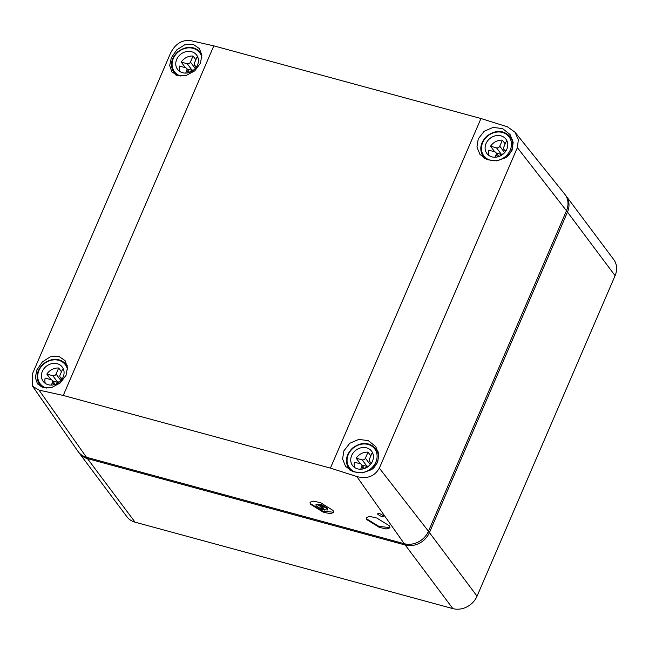 <?xml version="1.0" encoding="UTF-8"?>
<svg xmlns="http://www.w3.org/2000/svg" width="649" height="649" viewBox="0 0 649 649"><rect width="100%" height="100%" fill="white"/><g stroke="black" fill="none" stroke-linecap="round" stroke-linejoin="round"><path stroke-width="0.97" d="M78.837 452.499A19.332 16.59 -36.8 0 0 79.316 453.172A19.332 16.59 -36.8 0 0 87.461 458.6L405.244 545.022A19.332 16.59 -36.8 0 0 429.443 532.594L567.477 212.085L615.09 275.671A19.332 16.59 -36.8 0 0 613.694 259.495L566.082 195.909A19.332 16.59 -36.8 0 0 565.563 195.26M615.09 275.671L477.056 596.171L429.443 532.594L428.17 531.888M405.301 543.943L405.244 545.022L452.856 608.608A19.332 16.59 -36.8 0 0 477.056 596.171M452.856 608.608L135.073 522.185L87.461 458.6L87.526 457.561M79.316 453.172L126.928 516.758A19.332 16.59 -36.8 0 0 135.073 522.185M566.212 211.396L567.477 212.085A19.332 16.59 -36.8 0 0 566.082 195.909M330.414 468.107L356.796 476.512C366.969 479.278 374.481 476.488 379.341 468.148L517.375 147.639L518.348 139.722L514.973 132.177L507.404 126.815L480.966 118.516L213.813 45.86L189.63 40.392C181.298 40.084 174.914 44.383 170.484 53.299L32.45 373.808L32.628 386.309L39.021 390.098L63.253 395.452L330.414 468.107L480.966 118.516M379.341 468.148L428.454 531.263A19.332 16.59 143.2 0 1 404.246 543.7L86.471 457.277A19.332 16.59 143.2 0 1 78.042 451.453L32.734 386.455M310.563 504.338L323.056 512.061L329.984 513.667L333.61 512.588L333.059 510.463L320.565 502.732L313.637 501.133L310.011 502.212L310.563 504.338M366.807 519.638L379.3 527.361L386.228 528.967L389.854 527.88L389.303 525.755L376.809 518.032L369.881 516.426L366.255 517.513L366.807 519.638M377.807 514.3C380.939 516.588 382.813 517.091 383.429 515.833C380.306 513.546 378.432 513.034 377.807 514.3L377.677 513.773M383.559 516.361L383.429 515.833M377.653 462.477L371.723 469.568L362.556 472.894L352.902 471.701L345.56 466.388L342.583 458.989L343.897 450.828L349.795 443.267L358.727 439.422L368.226 440.59L375.698 446.52L378.805 454.341L377.653 462.477M512.02 150.479L506.09 157.569L496.923 160.895L487.269 159.703L479.927 154.397L476.95 146.99L478.264 138.829L484.162 131.268L493.094 127.423L502.594 128.599L510.065 134.521L513.172 142.342L512.02 150.479M66.052 375.268L60.357 382.878L52.017 387.348L43.605 387.672L37.504 383.916L35.33 377.548L36.936 369.816L42.404 361.882L50.362 356.772L58.702 356.26L65.078 360.625L67.464 367.439L66.052 375.268M200.419 63.269L194.724 70.879L186.385 75.349L177.972 75.682L171.871 71.925L169.697 65.549L171.304 57.818L176.771 49.884L184.722 44.773L193.069 44.27L199.446 48.626L201.831 55.449L200.419 63.269M428.454 531.263L566.48 210.763A19.332 16.59 143.2 0 0 564.792 194.205L515.136 132.388M310.125 502.01A12.891 3.683 -156.7 0 0 310.79 503.827L322.804 511.152L333.7 512.256M366.369 517.31A12.891 3.683 -156.7 0 0 367.034 519.119L379.048 526.453L389.944 527.556M315.909 504.808L316.112 504.338L321.393 504.654L327.656 508.41L327.713 509.992L327.437 508.93L321.385 505.141L315.909 504.808L316.185 505.871L322.237 509.66L327.713 509.992M320.103 506.098L322.529 509.538L324.492 510.073L322.066 506.634L323.9 507.137L320.111 504.995L318.27 505.603L320.103 506.098L320.306 505.62L322.788 508.938L323.908 509.238M322.529 509.538L322.788 508.938M319.162 505.311L320.306 505.62M322.066 506.634L322.253 506.204M351.669 455.525A11.925 10.23 143.2 0 1 361.16 447.761A11.925 10.23 143.2 0 1 371.617 451.209A11.925 10.23 143.2 0 1 372.485 461.188A11.925 10.23 143.2 0 1 362.994 468.943A11.925 10.23 143.2 0 1 352.537 465.503A11.925 10.23 143.2 0 1 351.669 455.525M372.964 453.821A11.925 10.23 -36.8 0 0 371.958 453.221L369.346 459.273A2.58 2.215 -36.8 0 0 370.62 462.153L371.398 463.183M370.814 455.882L368.015 452.15A11.925 10.23 -36.8 0 0 356.187 458.226L360.357 463.8M360.666 469.219L361.744 466.712A2.58 2.215 -36.8 0 0 360.479 463.832L354.476 462.202A11.925 10.23 -36.8 0 0 354.662 467.531M368.015 452.15L365.411 458.202A2.58 2.215 -36.8 0 1 362.183 459.857L356.187 458.226M370.993 463.378L370.636 464.222M366.92 466.42L361.947 465.065M371.828 462.486L370.62 462.153M368.778 466.096A2.58 2.215 -36.8 0 0 365.687 467.783L365.541 468.107M176.698 59.408A11.925 10.23 143.2 0 1 186.19 51.644A11.925 10.23 143.2 0 1 196.647 55.084A11.925 10.23 143.2 0 1 197.507 65.062A11.925 10.23 143.2 0 1 188.015 72.826A11.925 10.23 143.2 0 1 177.558 69.378A11.925 10.23 143.2 0 1 176.698 59.408M197.994 57.696A11.925 10.23 -36.8 0 0 196.98 57.104L194.375 63.148A2.58 2.215 -36.8 0 0 195.649 66.036L196.42 67.066M195.836 59.757L193.045 56.033A11.925 10.23 -36.8 0 0 181.217 62.109L185.387 67.674M185.695 73.102L186.774 70.587A2.58 2.215 -36.8 0 0 185.5 67.707L179.505 66.076A11.925 10.23 -36.8 0 0 179.684 71.406M193.045 56.033L190.441 62.077A2.58 2.215 -36.8 0 1 187.212 63.74L181.217 62.109M196.022 67.261L195.657 68.096M191.942 70.303L186.977 68.948M196.858 66.36L195.649 66.036M193.808 69.97A2.58 2.215 -36.8 0 0 190.709 71.658L190.571 71.99M486.036 143.526A11.925 10.23 143.2 0 1 495.528 135.771A11.925 10.23 143.2 0 1 505.985 139.21A11.925 10.23 143.2 0 1 506.853 149.189A11.925 10.23 143.2 0 1 497.361 156.953A11.925 10.23 143.2 0 1 486.896 153.505A11.925 10.23 143.2 0 1 486.036 143.526M507.331 141.823A11.925 10.23 -36.8 0 0 506.325 141.222L503.713 147.274A2.58 2.215 -36.8 0 0 504.987 150.154L505.766 151.193M505.173 143.883L502.383 140.152A11.925 10.23 -36.8 0 0 490.555 146.228L494.725 151.801M495.033 157.228L496.112 154.713A2.58 2.215 -36.8 0 0 494.846 151.834L488.843 150.203A11.925 10.23 -36.8 0 0 489.03 155.533M502.383 140.152L499.779 146.203A2.58 2.215 -36.8 0 1 496.55 147.867L490.555 146.228M505.36 151.379L504.995 152.223M501.288 154.421L496.315 153.075M506.196 150.487L504.987 150.154M503.145 154.097A2.58 2.215 -36.8 0 0 500.055 155.784L499.908 156.117M42.331 371.398A11.925 10.23 143.2 0 1 51.823 363.643A11.925 10.23 143.2 0 1 62.28 367.083A11.925 10.23 143.2 0 1 63.14 377.061A11.925 10.23 143.2 0 1 53.648 384.816A11.925 10.23 143.2 0 1 43.191 381.377A11.925 10.23 143.2 0 1 42.331 371.398M63.626 369.695A11.925 10.23 -36.8 0 0 62.612 369.094L60.008 375.146A2.58 2.215 -36.8 0 0 61.282 378.026L62.053 379.065M61.468 371.755L58.678 368.024A11.925 10.23 -36.8 0 0 46.85 374.1L51.02 379.673M51.328 385.1L52.407 382.586A2.58 2.215 -36.8 0 0 51.133 379.706L45.138 378.075A11.925 10.23 -36.8 0 0 45.316 383.405M58.678 368.024L56.074 374.075A2.58 2.215 -36.8 0 1 52.845 375.73L46.85 374.1M61.655 379.251L61.29 380.095M57.574 382.293L52.61 380.947M62.491 378.359L61.282 378.026M59.44 381.969A2.58 2.215 -36.8 0 0 56.341 383.656L56.203 383.981M39.021 390.098L86.471 457.277M404.246 543.7L356.796 476.512M63.253 395.452L213.813 45.86M517.375 147.639L566.48 210.763M378.383 452.183L375.787 448.71A16.76 14.375 143.2 0 1 372.526 468.984M350.752 470.72A16.76 14.375 143.2 0 1 348.959 468.797L350.152 470.379M352.853 448.402A15.787 13.548 143.2 0 1 373.938 447.956A15.787 13.548 143.2 0 1 371.301 468.31A15.787 13.548 143.2 0 1 350.217 468.756A15.787 13.548 143.2 0 1 352.853 448.402M365.411 458.202L370.255 464.668M361.744 466.712L363.359 468.862M362.183 459.857L367.05 466.347M201.588 53.624L200.817 52.585A16.76 14.375 143.2 0 1 201.628 53.818M176.65 75.292A16.76 14.375 143.2 0 1 173.989 72.672L175.644 74.886M180.844 76.055A15.787 13.548 143.2 0 1 177.883 52.285A15.787 13.548 143.2 0 1 201.839 57.404M190.441 62.077L195.276 68.543M186.774 70.587L188.38 72.737M187.212 63.74L192.072 70.23M512.751 140.184L510.155 136.712A16.76 14.375 143.2 0 1 506.893 156.985M485.111 158.721A16.76 14.375 143.2 0 1 483.327 156.798L484.519 158.388M487.221 136.404A15.787 13.548 143.2 0 1 508.305 135.957A15.787 13.548 143.2 0 1 505.668 156.312A15.787 13.548 143.2 0 1 484.584 156.758A15.787 13.548 143.2 0 1 487.221 136.404M499.779 146.203L504.622 152.669M496.112 154.713L497.726 156.863M496.55 147.867L501.409 154.357M67.22 365.614L66.449 364.584A16.76 14.375 143.2 0 1 67.261 365.817M42.282 387.291A16.76 14.375 143.2 0 1 39.621 384.67L41.276 386.877M46.477 388.053A15.787 13.548 143.2 0 1 43.515 364.276A15.787 13.548 143.2 0 1 67.472 369.403M56.074 374.075L60.917 380.541M52.407 382.586L54.021 384.735M52.845 375.73L57.704 382.229M375.787 448.71C369.143 441.896 361.379 441.685 352.512 448.078C345.852 454.811 344.668 461.723 348.959 468.797M371.131 463.564L369.532 461.431M364.527 468.513L361.558 464.554M200.817 52.585C194.165 45.771 186.409 45.56 177.542 51.952C170.882 58.694 169.697 65.598 173.989 72.672M196.16 67.439L194.562 65.306M189.557 72.388L186.588 68.429M510.155 136.712C503.51 129.897 495.747 129.686 486.88 136.079C480.219 142.821 479.035 149.724 483.327 156.798M505.498 151.566L503.9 149.432M498.894 156.514L495.925 152.556M66.449 364.584C59.797 357.769 52.042 357.558 43.175 363.951C36.514 370.684 35.33 377.596 39.621 384.67M61.793 379.438L60.195 377.304M55.189 384.386L52.22 380.428"/></g></svg>
